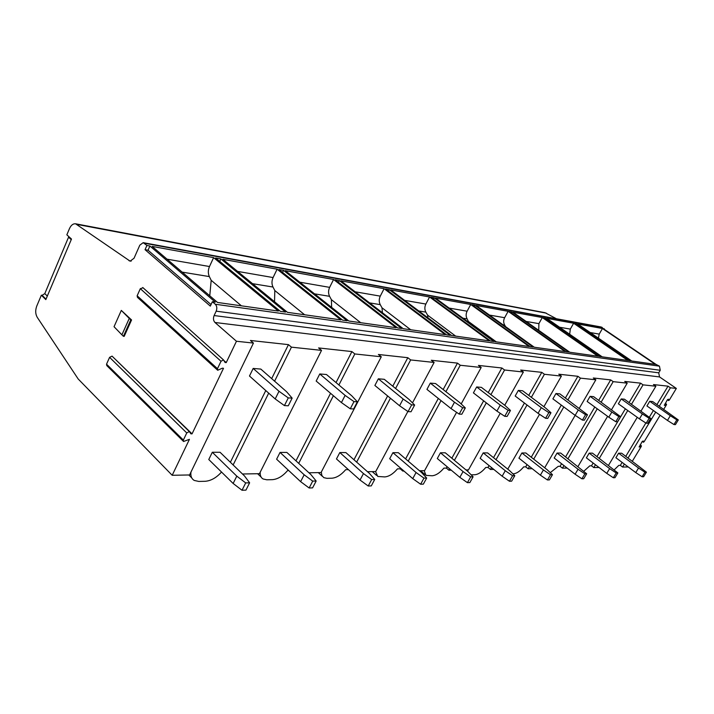 <?xml version="1.0" encoding="UTF-8"?>
<svg xmlns="http://www.w3.org/2000/svg" width="714" height="714" viewBox="0 0 714 714"><rect width="100%" height="100%" fill="white"/><g stroke="black" fill="none" stroke-linecap="round" stroke-linejoin="round"><path stroke-width="1.07" d="M604.347 328.851L603.268 328.654L656.112 364.452L659.45 366.157L660.254 370.271L658.727 372.815L659.531 376.93L676.345 388.425L670.392 387.791L668.027 386.167L653.471 384.569L655.88 386.229L643.037 384.855L640.61 383.159L624.741 381.428L627.213 383.159L613.183 381.651L610.675 379.893L593.307 377.992L595.842 379.794L580.455 378.143L577.885 376.296L558.776 374.207L561.391 376.099L544.425 374.279L541.783 372.351L520.684 370.039L523.371 372.021L504.575 370.004L501.862 367.987L478.425 365.416L481.182 367.496L460.253 365.256L457.469 363.123L431.301 360.267L434.121 362.453L410.666 359.936L407.81 357.696L378.393 354.474L381.285 356.786L354.822 353.948L351.895 351.574L318.587 347.932L321.541 350.378L291.446 347.156L288.456 344.639L250.427 340.471L253.443 343.077L189.567 474.962L172.19 475.283L78.192 379L37.226 317.302C35.379 314.026 35.218 310.287 36.753 306.083L41.35 295.203L45.821 299.612L71.489 239.047L66.848 234.817L69.472 228.596C71.052 225.178 73.078 223.58 75.568 223.794L130.144 261.172L134.045 258.227L139.819 245.161L143.175 242.662L601.268 327.012L604.124 329.234M75.72 223.821L545.059 312.714L556.438 318.756M660.129 415.253L644.162 441.663L643.403 442.252L643.162 440.931L641.94 441.895L639.226 447.08L641.395 445.804L641.288 446.411L632.363 461.173M676.345 388.425L669.357 399.992L668.607 400.581L668.393 399.153L667.188 400.099L664.404 405.445L666.528 404.213L666.421 404.847L663.734 409.283M143.175 242.662L146.923 245.464L149.913 246.009L215.333 302.147L212.37 301.727L215.298 304.244C216.958 306.038 217.243 308.35 216.172 311.17L214.111 315.552C213.04 318.364 213.325 320.675 214.976 322.487L236.459 341.256L226.222 362.605L224.044 360.659M217.547 302.459L152.144 246.41L213.611 257.62L278.371 311.063L217.547 302.459M287.465 312.339L222.83 259.298L277.112 269.196L340.846 319.89L287.465 312.339M348.86 321.023L285.279 270.686L333.563 279.486L396.091 327.699L348.86 321.023M403.205 328.699L340.855 280.816L384.087 288.697L445.286 334.652L403.205 328.699M451.641 335.553L390.638 289.893L429.56 296.988L489.376 340.881L451.641 335.553M495.097 341.694L435.478 298.068L470.713 304.485L529.11 346.504L495.097 341.694M534.286 347.227L476.086 305.467L508.136 311.313L565.122 351.591L534.286 347.227M569.817 352.252L513.027 312.205L542.301 317.543L597.895 356.224L569.817 352.252M602.179 356.83L546.781 318.355L573.628 323.246L627.847 360.454L602.179 356.83M631.774 361.007L577.742 323.995L602.446 328.502L655.336 364.345L631.774 361.007M215.601 257.986L280.334 311.34L285.529 312.072L220.867 258.941L215.601 257.986M278.871 269.517L342.577 320.131L347.156 320.782L283.538 270.365L278.871 269.517M335.134 279.772L397.627 327.913L401.687 328.485L339.302 280.531L335.134 279.772M385.498 288.956L446.652 334.848L450.284 335.357L389.237 289.634L385.498 288.956M430.837 297.22L490.607 341.06L493.874 341.515L434.219 297.836L430.837 297.22M471.874 304.699L530.225 346.656L533.179 347.075L474.935 305.262L471.874 304.699M509.189 311.5L566.131 351.734L568.817 352.109L511.983 312.009L509.189 311.5M543.265 317.712L598.814 356.348L601.259 356.697L545.826 318.185L543.265 317.712M574.511 323.406L628.695 360.579L630.935 360.891L576.867 323.844L574.511 323.406M253.443 343.077L236.459 341.256M668.027 386.167L656.96 404.543M653.381 410.496L649.321 417.235M645.858 422.983L625.803 456.291M622.126 462.395L620.341 465.358L618.797 465.385L614.272 469.776M670.392 387.791L659.308 406.186M655.711 412.139L628.07 457.977M624.393 464.082L622.599 467.054L620.341 465.358M649.731 401.295L646.938 405.954L667.456 420.421L670.312 415.726L649.731 401.295L652.676 401.545L678.3 419.93L675.435 424.616L673.971 424.544L676.845 419.85L678.3 419.93M618.61 453.203L615.896 457.736L635.763 472.588L638.53 468.027L618.61 453.203L621.653 453.212L646.42 472.168L643.635 476.72L642.118 476.774L635.763 472.588M321.541 350.378L259.459 473.685L242.474 473.998M288.759 470.562L287.581 470.58C282.744 476.193 277.701 479.21 272.436 479.656L266.813 479.79L263.091 478.969C260.922 477.693 259.967 475.444 260.208 472.213M381.285 356.786L321.041 472.561L308.93 472.784M348.396 469.625L345.701 469.669C341.167 474.953 336.562 477.8 331.876 478.21L326.887 478.326L323.799 477.648L321.836 475.479L321.291 472.079M407.873 411.487L375.707 471.561L367.487 471.713M403.972 471.044L402.821 471.07L400.206 468.812L397.484 468.857C393.218 473.855 388.987 476.541 384.784 476.916L377.742 476.461L375.573 471.57M456.585 412.335L424.571 470.669L419.484 470.767M451.266 470.187L448.91 470.223L446.357 468.089L443.903 468.125C439.878 472.864 435.968 475.408 432.184 475.765L425.99 475.381L424.143 470.678M500.219 413.299L468.491 469.866L465.965 469.919M493.793 469.41L490.473 469.464L487.983 467.438L485.761 467.474C481.95 471.972 478.326 474.391 474.899 474.73L471.133 474.819M539.543 414.316L507.752 469.152M532.233 468.705L528.146 468.777L525.718 466.849L523.701 466.876C520.069 471.169 516.695 473.471 513.58 473.784L512.848 473.801M567.157 468.063L562.445 468.152L560.071 466.304L558.232 466.331L550.289 472.641M628.222 466.947L622.599 467.054M599.028 467.483L593.816 467.581L591.495 465.814L589.809 465.84L583.829 471.195M221.518 472.043C216.396 477.764 210.942 480.843 205.177 481.29L198.787 481.441L194.253 480.442C191.557 478.835 190.459 476.059 190.95 472.106M288.456 344.639L271.677 378.616M265.778 390.558L230.372 462.261M253.175 368.442L249.481 376.019L275.193 398.947L279.013 391.272L253.175 368.442L260.815 369.076L286.617 391.745L292.142 398.117L288.295 405.784L284.422 405.597L288.277 397.903L292.142 398.117M212.308 452.265L208.774 459.513L233.139 483.467L236.789 476.14L212.308 452.265L220.073 452.283L244.527 475.988L249.623 482.807L245.955 490.125L242.019 490.259L233.139 483.467M68.803 236.593L44.803 293.615L42.099 295.301L46.017 299.148M41.35 295.203L42.099 295.301M212.37 301.727L210.318 306.11L145.049 249.686L146.923 245.464M226.222 362.605L225.088 362.507L223.5 359.91L221.019 361.266L217.475 368.683L217.699 370.254L222.357 368.192L223.5 368.29L192.048 433.862L114.552 358.553M192.048 433.862L190.906 433.844L189.299 431.551L186.765 432.934L183.355 440.065L183.552 441.493L189.433 439.333L172.19 475.283M123.433 336.294L124.191 336.365L131.563 319.952L121.309 310.403L114.044 326.717L121.907 334.83L123.433 336.294L130.805 319.863L129.261 318.426L121.907 334.83M121.309 310.403L129.261 318.426M131.563 319.952L130.805 319.863M211.041 304.575L148.039 250.221L145.049 249.686M149.913 246.009L148.039 250.221M291.446 347.156L274.604 381.187M268.687 393.146L233.139 464.948M354.822 353.948L338.909 384.989M333.393 395.726L298.711 463.359M434.121 362.453L412.487 402.874M410.666 359.936L395.583 388.478M390.424 398.233L356.643 462.119M481.182 367.496L461.173 403.963M460.253 365.256L445.902 391.691M441.056 400.625L408.212 461.137M403.196 470.374L402.821 471.07M523.371 372.021L504.736 405.249M504.575 370.004L490.902 394.637M486.314 402.883L454.399 460.343M449.677 468.857L448.91 470.223M561.391 376.099L543.881 406.721M544.425 374.279L531.359 397.332M527.021 404.99L496.016 459.691M491.544 467.581L490.473 469.464M595.842 379.794L579.331 408.185M578.295 409.97L585.569 414.691L582.41 420.091L575.163 415.369L578.295 409.97L555.965 393.53L552.895 398.876L575.163 415.369L544.675 467.786M580.455 378.143L567.942 399.822M563.819 406.962L533.706 459.156M529.458 466.501L528.146 468.777M627.213 383.159L611.586 409.613M607.614 416.342L578.037 466.429M613.183 381.651L601.179 402.107M597.252 408.81L567.996 458.7M563.953 465.582L562.445 468.152M655.88 386.229L641.047 410.996M637.263 417.324L608.551 465.278M643.037 384.855L631.515 404.222M627.758 410.532L599.332 458.308M595.476 464.778L593.816 467.581M217.44 370.022L137.445 297.345L137.142 295.774L140.319 288.679L143.05 287.804M183.284 441.225L106.797 365.604L106.529 364.176L109.59 357.339L112.062 356.125L189.335 431.568M351.895 351.574L336.035 382.57M330.546 393.298L295.98 460.833M319.765 373.957L316.177 381.044L341.426 402.571L345.121 395.404L319.765 373.957L326.468 374.511L351.77 395.815L357.375 401.803L353.644 408.961L350.271 408.801L354.001 401.616L357.375 401.803M280.049 452.426L276.613 459.209L300.621 481.647L304.164 474.783L280.049 452.426L286.876 452.435L310.947 474.64L316.159 481.022L312.589 487.876L309.144 487.992L300.621 481.647M345.121 395.404L354.001 401.616M350.271 408.801L341.426 402.571M304.164 474.783L312.714 481.111L316.159 481.022M309.144 487.992L312.714 481.111M407.81 357.696L392.771 386.203M387.631 395.94L353.966 459.745M378.358 378.813L374.877 385.471L399.572 405.757L403.151 399.028L378.358 378.813L384.275 379.304L409.015 399.394L414.638 405.043L411.032 411.755L408.051 411.612L411.666 404.874L414.638 405.043M339.81 452.56L336.464 458.95L360.026 480.04L363.471 473.578L339.81 452.56L345.862 452.578L369.468 473.462L374.734 479.451L371.271 485.895L368.219 486.002L360.026 480.04M403.151 399.028L411.666 404.874M408.051 411.612L399.572 405.757M363.471 473.578L371.682 479.531L374.734 479.451M368.219 486.002L371.682 479.531M457.469 363.123L443.162 389.532M438.325 398.457L405.588 458.897M400.581 468.125L400.206 468.812M430.301 383.115L426.936 389.389L451.034 408.569L454.497 402.232L430.301 383.115L435.576 383.552L459.709 402.562L465.314 407.899L461.824 414.227L459.182 414.093L462.672 407.748L465.314 407.899M392.923 452.685L389.683 458.718L412.746 478.621L416.075 472.516L392.923 452.685L398.323 452.694L421.421 472.409L426.686 478.059L423.34 484.146L420.626 484.235L412.746 478.621M454.497 402.232L462.672 407.748M459.182 414.093L451.034 408.569M416.075 472.516L423.982 478.13L426.686 478.059M420.626 484.235L423.982 478.13M501.862 367.987L488.224 392.584M483.655 400.813L451.837 458.218M447.116 466.724L446.357 468.089M476.684 386.961L473.418 392.887L496.908 411.086L500.255 405.097L476.684 386.961L481.406 387.354L504.914 405.382L510.465 410.452L507.101 416.432L504.736 416.316L508.109 410.318L510.465 410.452M440.449 452.792L437.298 458.513L459.834 477.345L463.065 471.57L440.449 452.792L445.295 452.801L467.849 471.472L473.096 476.818L469.848 482.575L467.42 482.655L459.834 477.345M500.255 405.097L508.109 410.318M504.736 416.316L496.908 411.086M463.065 471.57L470.669 476.881L473.096 476.818M467.42 482.655L470.669 476.881M541.783 372.351L528.753 395.377M524.424 403.026L493.508 457.674M489.045 465.555L487.983 467.438M467.777 471.418L467.831 469.883M518.337 390.415L515.178 396.029L538.053 413.335L541.292 407.658L518.337 390.415L522.594 390.763L545.478 407.917L550.967 412.737L547.709 418.404L545.576 418.297L548.843 412.621L550.967 412.737M483.208 452.89L480.156 458.326L502.147 476.202L505.28 470.722L483.208 452.89L487.591 452.899L509.591 470.633L514.794 475.694L511.652 481.165L509.457 481.245L502.147 476.202M541.292 407.658L548.843 412.621M545.576 418.297L538.053 413.335M505.28 470.722L512.607 475.756L514.794 475.694M509.457 481.245L512.607 475.756M577.885 376.296L565.408 397.957M561.293 405.097L531.252 457.228M527.021 464.573L525.718 466.849M555.965 393.53L559.821 393.851L587.488 414.798L584.338 420.189L582.41 420.091M521.898 452.979L518.935 458.156L540.382 475.167L543.416 469.946L521.898 452.979L525.87 452.988L547.326 469.866L552.466 474.685L549.414 479.897L547.433 479.96L540.382 475.167M585.569 414.691L587.488 414.798M543.416 469.946L550.485 474.739L552.466 474.685M547.433 479.96L550.485 474.739M610.675 379.893L598.707 400.322M594.789 407.016L565.604 456.862M561.579 463.734L560.071 466.304M590.103 396.359L587.14 401.455L608.801 417.208L611.836 412.067L590.103 396.359L593.611 396.645L620.591 416.673L617.539 421.804L615.789 421.715L618.842 416.574L620.591 416.673M557.072 453.06L554.189 458.004L575.1 474.23L578.045 469.25L557.072 453.06L560.686 453.069L586.667 473.766L583.713 478.737L581.901 478.799L575.1 474.23M611.836 412.067L618.842 416.574M615.789 421.715L608.801 417.208M578.045 469.25L584.864 473.819L586.667 473.766M581.901 478.799L584.864 473.819M640.61 383.159L629.105 402.517M625.366 408.819L597.002 456.549M593.155 463.02L591.495 465.814M621.234 398.939L618.36 403.803L639.441 418.886L642.377 413.977L621.234 398.939L624.438 399.206L650.731 418.377L647.785 423.277L646.188 423.197L649.142 418.288L650.731 418.377M589.184 453.14L586.381 457.861L606.766 473.373L609.622 468.607L589.184 453.14L592.486 453.14L617.86 472.936L614.995 477.684L613.335 477.746L606.766 473.373M642.377 413.977L649.142 418.288M646.188 423.197L639.441 418.886M609.622 468.607L616.209 472.971L617.86 472.936M613.335 477.746L616.209 472.971M279.013 391.272L288.277 397.903M284.422 405.597L275.193 398.947M236.789 476.14L245.696 482.914L249.623 482.807M242.019 490.259L245.696 482.914M670.312 415.726L676.845 419.85M673.971 424.544L667.456 420.421M638.53 468.027L644.903 472.204L646.42 472.168M642.118 476.774L644.903 472.204M209.764 295.792L211.183 280.307L209.345 276.586C207.952 273.417 207.997 270.062 209.488 266.527L213.611 257.62M241.421 305.833L211.183 280.307M274.533 301.736L274.81 290.544L272.989 287.028C271.606 284.029 271.641 280.879 273.087 277.559L277.112 269.196M304.628 314.767L274.81 290.544M331.644 307.386L331.385 299.657L329.582 296.319C328.217 293.481 328.235 290.491 329.645 287.367L333.563 279.486M360.677 322.692L331.385 299.657M382.427 312.75L382.008 307.805L380.241 304.637C378.893 301.933 378.902 299.104 380.276 296.14L384.087 288.697M410.72 329.77L382.008 307.805M427.936 317.801L427.588 315.142L425.847 312.116C424.527 309.546 424.527 306.85 425.856 304.048L429.56 296.988M455.675 336.124L427.588 315.142M468.964 322.567L467.126 318.89C465.823 316.436 465.823 313.865 467.117 311.206L470.713 304.485M496.284 341.863L468.83 321.773M505.637 326.673L504.655 325.048C503.379 322.701 503.37 320.247 504.628 317.703L508.136 311.313M538.74 330.332L538.891 323.647L542.301 317.543M569.665 334.25L570.316 329.1L573.628 323.246M598.412 338.159L599.224 334.107L602.446 328.502M220.867 258.941L219.725 261.386M283.538 270.365L282.539 272.436M339.302 280.531L338.418 282.307M389.237 289.634L388.452 291.169M434.219 297.836L433.514 299.175M474.935 305.262L474.301 306.449M511.983 312.009L511.402 313.071M545.826 318.185L545.3 319.122M576.867 323.844L576.376 324.692M659.45 366.157L215.298 304.244M602.188 327.387L144.299 243.206M660.254 370.271L216.172 311.17M658.727 372.815L214.111 315.552M659.531 376.93L214.976 322.487M546.38 313.178L77.121 224.437M131.224 261.092L129.02 260.717M221.019 361.266L140.319 288.679M217.475 368.683L137.142 295.774M186.765 432.934L109.59 357.339M183.355 440.065L106.529 364.176M668.545 400.447L667.474 399.706M666.207 404.311L665.109 403.544M664.93 405.275L664.359 404.874M641.056 445.92L639.985 445.134M639.78 446.902L639.208 446.482M643.341 442.136L642.314 441.395M44.803 293.615L47.32 296.078M68.633 237.271L71.239 239.645M182.141 272.123L209.345 276.586M167.022 259.173L209.488 266.527M252.524 283.672L272.989 287.028M237.575 271.4L273.087 277.559M314.544 293.847L329.582 296.319M299.818 282.191L329.645 287.367M369.584 302.888L380.241 304.637M355.144 291.785L380.276 296.14M418.788 310.956L425.847 312.116M404.633 300.371L425.856 304.048M463.011 318.221L467.126 318.89M449.177 308.091L467.117 311.206M502.995 324.781L504.655 325.048M489.483 315.079L504.628 317.703M526.111 321.434L538.891 323.647M559.562 327.235L570.316 329.1M590.219 332.546L599.224 334.107M223.5 359.91L142.738 287.492M189.299 431.551L112.062 356.125M261.137 477.104L257.611 473.721M322.264 476.238L318.301 472.614M376.519 475.381L372.262 471.624M425.008 474.542L420.555 470.749M668.607 400.581L667.429 399.76M666.528 404.213L665.243 403.321M641.395 445.804L640.137 444.884M643.385 442.243L642.279 441.439M191.754 477.925L188.844 474.98"/></g></svg>
